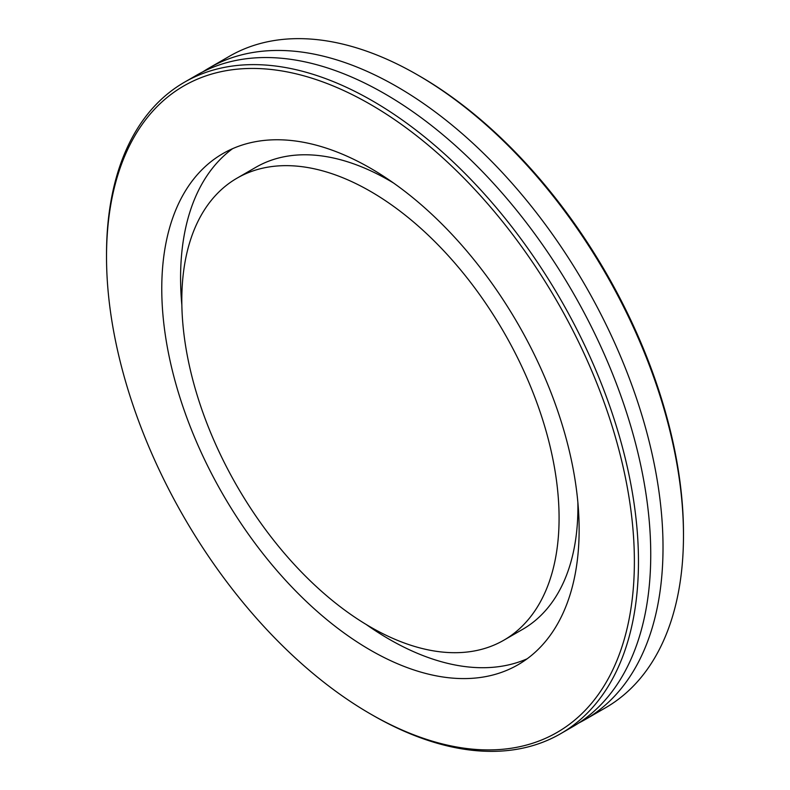 <?xml version="1.0" encoding="UTF-8"?>
<svg xmlns="http://www.w3.org/2000/svg" width="790" height="790" viewBox="0 0 790 790"><rect width="100%" height="100%" fill="white"/><g stroke="black" fill="none" stroke-linecap="round" stroke-linejoin="round"><path stroke-width="1.19" d="M683.478 535.561L683.478 533.201A373.245 215.492 -120 0 0 419.559 76.067A373.245 215.492 -120 0 0 419.549 76.067L417.515 74.892A376.139 217.171 60 0 1 417.505 74.892A376.139 217.171 60 0 1 683.478 535.561A376.139 217.171 60 0 1 605.575 707.761L585.114 719.572A376.139 217.171 60 0 1 578.882 722.939M202.941 71.781A376.139 217.171 60 0 1 208.975 68.068L229.436 56.258A376.139 217.171 60 0 1 417.505 74.882L419.559 76.067M208.975 68.068A376.139 217.171 60 0 1 397.044 86.703A376.139 217.171 60 0 1 642.774 418.157A376.139 217.171 60 0 1 585.114 719.572M370.441 713.933L372.495 715.108A376.139 217.171 -120 0 0 372.495 715.118A376.139 217.171 -120 0 0 560.564 733.742A376.139 217.171 -120 0 0 618.224 432.337A376.139 217.171 -120 0 0 372.495 100.873A376.139 217.171 -120 0 0 184.425 82.239A376.139 217.171 -120 0 0 106.522 254.439L106.522 256.799A373.245 215.492 60 0 1 370.451 104.418A373.245 215.492 60 0 1 634.38 561.552A373.245 215.492 60 0 1 370.441 713.933A373.245 215.492 60 0 1 106.522 256.799M184.425 82.239L196.7 75.159A376.139 217.171 60 0 1 384.769 93.783A376.139 217.171 60 0 1 630.499 425.247A376.139 217.171 60 0 1 572.839 726.652L560.564 733.742M370.451 168.201A295.124 170.393 60 0 1 563.25 428.269A295.124 170.393 60 0 1 518.013 664.765A295.124 170.393 60 0 1 370.451 650.15A295.124 170.393 60 0 1 177.651 390.072A295.124 170.393 60 0 1 222.889 153.586A295.124 170.393 60 0 1 370.451 168.201M370.451 191.358A266.773 154.02 60 0 1 544.725 426.442A266.773 154.02 60 0 1 503.832 640.206A266.773 154.02 60 0 1 370.451 626.993A266.773 154.02 60 0 1 196.167 391.909A266.773 154.02 60 0 1 237.059 178.145A266.773 154.02 60 0 1 370.451 191.358M237.059 178.145L255.891 167.273A266.773 154.02 60 0 1 389.272 180.485A266.773 154.02 60 0 1 393.479 182.974M577.865 502.331A266.773 154.02 60 0 1 522.654 629.344L503.832 640.206M527.118 658.811A295.124 170.393 60 0 1 389.272 639.278A295.124 170.393 60 0 1 366.244 624.515M181.858 305.147A295.124 170.393 60 0 1 232.596 148.668"/></g></svg>
